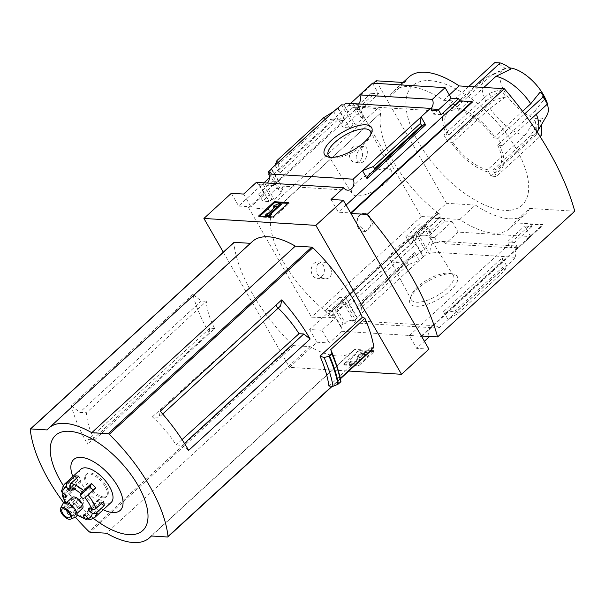 <?xml version="1.0" encoding="UTF-8"?>
<svg xmlns="http://www.w3.org/2000/svg" width="605" height="605" viewBox="0 0 605 605"><rect width="100%" height="100%" fill="white"/><g stroke="black" fill="none" stroke-linecap="round" stroke-linejoin="round"><path stroke-width="0.45" stroke-dasharray="3.02 2.27" d="M317.973 263.704L322.631 262.101C331.994 262.116 335.646 279.533 324.772 278.769C316.271 276.069 314.003 271.048 317.973 263.704M360.277 148.255L363.991 146.584C370.124 146.077 367.296 163.441 359.809 162.858C354.772 160.212 354.931 155.349 360.277 148.255M358.273 107.032L421.261 216.567L439.85 217.293A3.002 1.391 47.5 0 0 440.463 217.104A3.002 1.391 47.5 0 0 438.685 213.232A86.591 40.21 47.5 0 1 438.353 212.975L328.712 313.715A86.742 40.278 47.5 0 1 271.085 213.497L271.184 213.663A86.591 40.21 47.5 0 1 271.229 213.429A3.002 1.391 47.5 0 0 270.17 210.843A3.002 1.391 47.5 0 0 267.637 209.217L248.542 207.613L358.273 107.032L377.369 108.635A3.002 1.391 47.5 0 1 379.902 110.269A3.002 1.391 47.5 0 1 380.961 112.855L271.229 213.429M438.443 213.141A86.742 40.278 47.5 0 1 380.817 112.916L271.085 213.497M367.114 214.117L373.141 224.379L365.639 231.435L356.806 223.563A9.007 7.184 93.5 0 0 363.401 231.291A9.007 7.184 93.5 0 0 370.895 224.425A9.007 7.184 93.5 0 0 367.114 214.117L364.134 213.293L358.152 216.219L356.806 223.563A9.007 7.184 93.5 0 1 364.512 213.323A9.007 7.184 93.5 0 1 367.114 214.117M438.353 212.975L328.621 313.549A86.591 40.21 47.5 0 0 328.954 313.806A3.002 1.391 47.5 0 1 330.731 317.678A3.002 1.391 47.5 0 1 330.118 317.875L311.53 317.149L248.542 207.613M380.817 112.916L271.184 213.663M267.463 183.058A7.199 5.747 -86.5 0 1 265.587 184.495L263.243 184.351A7.199 5.747 -86.5 0 1 260.876 184.82A7.199 5.747 -86.5 0 1 259.432 184.495L258.895 184.457L264.559 194.311L258.6 193.94L262.691 201.057L276.598 188.306L283.185 188.858L279.76 191.997L282.142 192.201L274.201 199.476L271.827 199.272L269.278 201.609L262.691 201.057M258.6 193.94L272.515 181.19L276.598 188.306M339.42 297.547L325.505 310.297L331.918 310.546L334.467 308.21L336.781 308.3L344.721 301.025L342.4 300.935L345.833 297.796L339.42 297.547L343.504 304.655L349.463 305.026L415.892 244.14L423.213 256.868L427.183 253.76L429.535 253.903L431.509 252.096A7.199 5.747 -86.5 0 1 433.157 242.514L430.117 237.228L434.632 237.508L452.071 221.521L444.667 221.067L431.047 233.553L429.807 231.39L443.427 218.904L444.667 221.067M325.505 310.297L329.596 317.406L343.504 304.655M259.432 184.495L269.278 201.609M331.918 310.546L341.757 327.66L341.22 327.63L335.556 317.776L329.596 317.406M263.243 184.351L271.827 199.272M334.467 308.21L343.05 323.138A7.199 5.747 -86.5 0 0 341.757 327.66M265.587 184.495L274.201 199.476M336.781 308.3L345.394 323.282L343.05 323.138M270.609 172.153L282.142 192.201M344.721 301.025L356.247 321.073L353.902 320.93L357.328 317.791L356.784 317.754L349.463 305.026M345.394 323.282A7.199 5.747 -86.5 0 1 350.303 320.476A7.199 5.747 -86.5 0 1 354.273 322.888L356.247 321.073M269.127 173.506L279.76 191.997M342.4 300.935L353.902 320.93M271.69 168.863L283.185 188.858M345.833 297.796L357.328 317.791M272.515 181.19L278.474 181.56L271.35 169.173M337.575 107.94L344.895 120.675L338.936 120.304L343.027 127.421L356.942 114.663L363.529 115.222L360.981 117.551L363.363 117.756L355.422 125.031L353.048 124.827L349.614 127.973L343.027 127.421M338.936 120.304L352.851 107.554L356.942 114.663M419.757 223.903L405.842 236.661L412.255 236.91L415.688 233.764L418.002 233.855L425.943 226.58L423.621 226.489L426.17 224.16L419.757 223.903L423.848 231.019L429.807 231.39M405.842 236.661L409.933 243.77L423.848 231.019M352.851 107.554L358.81 107.924L357.57 105.762L358.107 105.792L355.558 108.129L360.981 117.551M355.558 108.129L357.91 108.272L363.363 117.756M425.943 226.58L431.388 236.063L430.117 237.228M423.621 226.489L429.043 235.92L431.388 236.063M358.107 105.792L363.529 115.222M426.17 224.16L431.592 233.583L429.043 235.92M431.047 233.553L431.592 233.583M338.119 107.977L349.614 127.973M412.255 236.91L423.757 256.906M415.892 244.14L409.933 243.77M341.545 104.831L353.048 124.827M415.688 233.764L427.183 253.76M343.897 104.975L355.422 125.031M418.002 233.855L429.535 253.903M357.91 108.272L356.632 109.444L353.592 104.158A7.199 5.747 -86.5 0 1 349.834 105.58A7.199 5.747 -86.5 0 1 345.871 103.168M423.213 256.868L356.784 317.754M408.39 264.574L407.188 262.487L407.732 260.838L413.873 255.174L414.735 252.535L419.295 260.46L408.39 264.574L361.48 307.574L360.709 314.161L356.148 306.236L357.381 306.954L359.506 305.041L361.48 307.574M451.428 273.762A27.157 10.436 150.1 0 1 452.941 273.936A27.157 10.436 150.1 0 1 438.897 299.059A27.157 10.436 150.1 0 1 410.122 298.56A27.157 10.436 150.1 0 1 427.349 281.635A27.157 10.436 150.1 0 1 451.428 273.762M354.273 322.888L438.776 328.107L448.101 319.561L516.012 257.314L431.509 252.096M278.474 181.56L344.895 120.675M275.071 165.233L279.623 173.166L278.875 170.421L278.618 164.363L276.946 160.567M333.657 111.532L338.218 119.465L279.623 173.166M358.81 107.924L372.43 95.439L360.149 94.683L360.429 95.159L373.451 83.225M357.57 105.762L371.183 93.276L372.43 95.439M231.337 193.305L238.657 206.033L263.962 182.839M269.422 177.84L350.575 103.455M238.657 206.033L250.939 206.797L264.559 194.311M443.427 218.904L431.146 218.148L309.654 329.498L321.936 330.262L335.556 317.776M434.632 237.508L437.672 242.794A7.199 5.747 -86.5 0 1 441.431 241.372A7.199 5.747 -86.5 0 1 445.393 243.785L517.986 248.269A7.199 5.747 93.5 0 0 514.016 245.857A7.199 5.747 93.5 0 0 510.257 247.279L517.661 247.74A7.199 5.747 93.5 0 0 516.012 257.314M437.672 242.794L433.157 242.514M358.584 103.954A7.199 5.747 -86.5 0 1 358.107 104.438L353.592 104.158M356.632 109.444L361.147 109.717L378.586 93.737L371.183 93.276M358.107 104.438L361.147 109.717M429.406 336.698L342.007 331.298A7.199 5.747 -86.5 0 1 341.22 327.63M342.007 331.298L329.256 342.99L316.975 342.233L289.545 367.379L348.851 371.039M321.936 330.262L329.256 342.99M258.895 184.457A7.199 5.747 -86.5 0 1 256.369 182.37M243.618 194.061L250.939 206.797M438.776 328.107A7.199 5.747 93.5 0 0 434.814 325.694A7.199 5.747 93.5 0 0 429.558 329.105A7.199 5.747 93.5 0 0 429.285 336.425M214.646 328.47L209.882 328.175L209.035 332.758L87.543 444.115L88.39 439.533L94.531 439.911L214.646 328.47A70.377 32.685 -132.5 0 1 206.328 301.313L86.53 412.776A68.093 31.619 -132.5 0 0 94.531 439.911M209.035 332.758A120.055 55.751 -132.5 0 1 192.882 294.385L201.276 301.003L206.328 301.313M192.882 294.385L71.398 405.736A120.055 55.751 -132.5 0 0 87.543 444.115M71.398 405.736L79.792 412.36L86.53 412.776M201.276 301.003L79.792 412.36M182.052 439.616L176.153 444.955A68.093 31.619 -132.5 0 0 152.384 416.845L159.123 417.261L160.242 411.226M152.384 416.845L275.562 305.593L280.614 305.911M162.677 414.009L159.123 417.261M184.449 443.352L182.286 445.333L176.153 444.955M209.882 328.175L88.39 439.533M328.954 386.066L371.258 347.285A120.055 55.751 47.5 0 1 371.553 349.614M75.406 517.162A120.055 55.751 47.5 0 1 63.691 502.695M371.462 350.318A1.497 0.696 47.5 0 1 371.137 350.408L354.719 349.395A74.43 34.568 47.5 0 1 352.995 351.24A74.43 34.568 47.5 0 1 310.078 346.635L293.659 345.621A1.497 0.696 47.5 0 1 292.57 345.009A120.055 55.751 47.5 0 1 233.825 242.847A1.497 0.696 47.5 0 1 233.938 242.423M223.305 252.179L289.545 367.379M371.258 347.285L373.905 347.452M250.41 243.331L250.682 243.346A74.43 34.568 47.5 0 1 252.406 241.501M340.282 378.276L339.738 378.768A123.654 57.422 -132.5 0 0 335.457 361.805M340.925 381.483L339.738 378.768M488.999 172.175L487.607 169.755L524.845 135.633A37.518 17.424 47.5 0 1 490.073 108.212L452.842 142.334L451.027 142.22A40.52 18.816 -132.5 0 0 488.999 172.175L490.988 176.161L496.402 176.501L540.053 136.496M452.842 142.334A37.518 17.424 -132.5 0 0 487.607 169.755M453.327 110.14L490.557 76.018A37.518 17.424 47.5 0 0 487.116 76.956A37.518 17.424 47.5 0 0 485.059 78.332A37.518 17.424 47.5 0 0 485.928 101.005L448.698 135.127L446.883 135.013A40.52 18.816 -132.5 0 1 451.943 107.72L453.327 110.14A37.518 17.424 -132.5 0 0 447.829 112.462A37.518 17.424 -132.5 0 0 448.698 135.127M497.658 145.102A37.518 17.424 -132.5 0 1 498.528 167.774A37.518 17.424 -132.5 0 1 493.03 170.096L494.421 172.508A40.52 18.816 -132.5 0 0 499.473 145.215L497.658 145.102L534.888 110.98A37.518 17.424 47.5 0 1 536.332 114.232M499.473 145.215L502.135 145.578L497.991 138.371L524.573 114.012M474.154 86.855L454.968 104.438L457.357 108.053A40.52 18.816 -132.5 0 1 495.336 138.008L497.991 138.371M454.968 104.438L449.553 104.098L451.943 107.72M490.073 108.212L505.674 96.959L501.53 89.752A39.015 14.996 -29.9 0 0 489.09 93.533L443.82 135.021L446.883 135.013M443.82 135.021L447.965 142.228L451.027 142.22M509.259 210.336A81.04 37.631 47.5 0 1 420.467 145.729A81.04 37.631 47.5 0 1 430.004 80.647A81.04 37.631 47.5 0 1 514.137 145.283A81.04 37.631 47.5 0 1 509.259 210.336M494.421 172.508L496.402 176.501M493.03 170.096L530.26 135.966L540.371 120.387L534.949 120.047L524.845 135.633M537.142 132.003A37.518 17.424 47.5 0 1 535.758 133.652A37.518 17.424 47.5 0 1 530.26 135.966M495.336 138.008L493.514 137.895A37.518 17.424 -132.5 0 0 458.749 110.473L483.864 87.453M493.514 137.895L522.546 111.29M546.988 115.29A31.891 14.807 47.5 0 1 540.999 118.898A31.891 14.807 47.5 0 1 508.495 97.685A31.891 14.807 47.5 0 1 504.328 68.743A31.891 14.807 47.5 0 1 509.448 67.896A31.891 14.807 47.5 0 1 509.516 67.904M501.53 89.752L485.928 101.005M510.847 69.038L505.425 68.705L490.557 76.018M534.888 110.98L544.266 99.341L540.121 92.134M540.023 120.448L540.371 120.387A39.015 31.135 93.5 0 1 541.278 124.993M546.64 101.678A31.891 14.807 47.5 0 1 547.396 104.037M517.986 248.269L530.736 236.578L458.151 232.093L445.393 243.785M530.736 236.578L524.664 226.013L507.217 241.992L510.257 247.279M452.071 221.521L458.151 232.093M421.337 335.941L542.821 224.584L513.932 222.799A75.035 34.848 -132.5 0 1 509.917 228.395A75.035 34.848 -132.5 0 1 459.762 219.449L430.866 217.664L431.146 218.148M542.821 224.584L543.101 225.068L530.819 224.304L409.328 335.662L416.648 348.389L424.408 341.28M524.664 226.013L532.06 226.467L530.819 224.304M517.661 247.74L514.621 242.454L532.06 226.467M443.541 311.635L448.101 319.561L457.902 313.534L456.699 311.446L454.922 310.94L446.399 312.452L443.541 311.635L502.135 257.934L506.688 265.86L504.812 270.533L457.902 313.534M502.135 257.934L502.891 260.672L503.141 266.737L504.812 270.533M359.854 350.635L374.298 351.528L358.621 365.896L344.177 364.996L359.854 350.635L359.37 349.788L343.693 364.157L344.177 364.996M428.93 349.145L416.648 348.389M421.261 216.567L311.53 317.149M309.654 329.498L316.975 342.233M430.866 217.664L446.543 203.295L376.098 80.79M422.086 335.987L543.101 225.068M360.429 95.159L389.317 96.944A75.035 34.848 -132.5 0 1 393.326 91.347A75.035 34.848 -132.5 0 1 443.488 100.294L472.376 102.079M372.514 83.165L378.586 93.737M331.018 199.461L338.339 212.196L350.613 212.952M346.09 205.087L338.339 212.196M323.856 117.567L325.059 119.654L278.141 162.654M325.059 119.654L326.844 120.161L335.359 118.648L338.218 119.465M459.762 219.449L475.439 205.08L446.543 203.295M389.317 96.944L404.995 82.575A75.035 34.848 47.5 0 1 409.003 76.979M403.028 82.454L404.995 82.575M443.488 100.294L449.303 94.962M513.932 222.799L529.609 208.43A75.035 34.848 47.5 0 1 525.594 214.026A75.035 34.848 47.5 0 1 475.439 205.08M574.75 211.221L529.609 208.43M288.661 202.599L289.145 203.439L287.829 203.356M258.539 216.076L259.023 216.915L273.468 217.808L289.145 203.439M259.855 216.151L259.023 216.915M272.984 216.968L273.468 217.808M279.064 203.439L279.548 204.286L274.224 206.668L274.118 208.014L276.78 206.819L268.771 214.162L267.871 214.102L265.913 215.902M273.74 205.821L274.224 206.668M281.355 204.392L279.548 204.286M270.095 213.429L270.579 214.276L271.146 213.746M271.479 214.329L270.579 214.276M267.387 213.262L267.871 214.102M268.287 213.323L268.771 214.162M276.296 205.98L276.78 206.819M343.693 364.157L358.137 365.049L373.814 350.681L374.298 351.528M373.814 350.681L359.37 349.788M358.137 365.049L358.621 365.896M364.081 355.589L363.597 354.749L365.791 354.5A4.5 1.732 -29.9 0 0 366.985 352.087A4.5 1.732 -29.9 0 0 366.025 351.641L364.081 351.52A3.902 1.497 -29.9 0 0 360.633 352.647A3.902 1.497 -29.9 0 0 358.152 355.075L355.861 361.253L350.734 361.238L351.218 362.077L356.345 362.092L358.636 355.914A3.902 1.497 -29.9 0 1 361.117 353.486A3.902 1.497 -29.9 0 1 364.565 352.36L366.509 352.481A4.5 1.732 -29.9 0 1 367.469 352.934A4.5 1.732 -29.9 0 1 366.275 355.339L364.081 355.589A2.102 0.809 -29.9 0 0 364.641 354.462A2.102 0.809 -29.9 0 0 364.187 354.258L363.302 354.197A1.497 0.575 -29.9 0 0 361.971 354.636A1.497 0.575 -29.9 0 0 361.019 355.566L358.44 362.524L356.481 364.323L349.259 363.877L351.218 362.077M365.791 354.5L366.275 355.339M363.597 354.749A2.102 0.809 -29.9 0 0 364.157 353.623A2.102 0.809 -29.9 0 0 363.703 353.411L364.187 354.258M350.734 361.238L348.775 363.038L355.997 363.484L357.956 361.684L360.535 354.727A1.497 0.575 -29.9 0 1 361.488 353.796A1.497 0.575 -29.9 0 1 362.818 353.358L363.703 353.411M357.956 361.684L358.44 362.524M355.997 363.484L356.481 364.323M348.775 363.038L349.259 363.877M430.7 108.923L433.74 114.209L441.143 114.663M438.413 109.921L433.74 114.209M409.328 335.662L421.609 336.418M507.217 241.992L514.621 242.454M458.749 110.473L457.357 108.053M546.633 101.663A39.015 14.996 -29.9 0 0 544.266 99.341M502.135 145.578L529.36 120.622M505.674 96.959A39.015 14.996 -29.9 0 0 493.234 100.74L447.965 142.228M489.09 93.533L493.234 100.74M505.425 68.705A39.015 31.135 93.5 0 0 494.822 62.61M468.739 86.515L449.553 104.098M541.672 135.006L536.257 134.673A39.015 31.135 93.5 0 0 534.949 120.047M490.988 176.161L536.257 134.673M370.857 134.257A24.268 9.325 150.1 0 1 370.457 135.762A24.268 9.325 150.1 0 1 354.038 151.484A24.268 9.325 150.1 0 1 332.198 157.761A24.268 9.325 150.1 0 1 330.693 157.353M386.595 168.651A22.756 8.742 150.1 0 1 391.526 171.026A22.756 8.742 150.1 0 1 376.098 189.849A22.756 8.742 150.1 0 1 352.072 193.706A22.756 8.742 150.1 0 1 362.282 177.991A22.756 8.742 150.1 0 1 386.595 168.651M424.869 235.216A22.756 8.742 150.1 0 1 429.686 237.387A22.756 8.742 150.1 0 1 414.372 256.414A22.756 8.742 150.1 0 1 390.233 260.074A22.756 8.742 150.1 0 1 400.79 244.382A22.756 8.742 150.1 0 1 424.869 235.216M448.214 273.18A24.268 9.325 150.1 0 1 449.568 273.339A24.268 9.325 150.1 0 1 453.349 275.502A24.268 9.325 150.1 0 1 437.022 295.784A24.268 9.325 150.1 0 1 411.271 299.694A24.268 9.325 150.1 0 1 411.302 295.338A24.268 9.325 150.1 0 1 426.699 280.221A24.268 9.325 150.1 0 1 448.214 273.18M250.682 243.346L47.114 429.936M354.719 349.395L151.144 535.985M310.078 346.635L106.503 533.224M63.268 485.444A64.553 29.978 -132.5 0 0 93.541 518.47M72.812 476.543A34.455 16.002 -132.5 0 0 103.236 509.735M188.662 450.362L182.286 445.333M278.202 308.119A70.377 32.685 -132.5 0 0 275.562 305.593M359.786 160.968A8.251 6.587 93.5 0 0 362.342 151.953A8.251 6.587 93.5 0 0 356.496 146.123A8.251 6.587 93.5 0 0 352.186 147.756A8.251 6.587 93.5 0 0 349.63 156.771A8.251 6.587 93.5 0 0 355.475 162.601A8.251 6.587 93.5 0 0 359.786 160.968M321.588 276.674A8.251 6.587 93.5 0 0 324.151 267.66A8.251 6.587 93.5 0 0 318.298 261.829A8.251 6.587 93.5 0 0 313.995 263.462A8.251 6.587 93.5 0 0 311.431 272.477A8.251 6.587 93.5 0 0 317.285 278.308A8.251 6.587 93.5 0 0 321.588 276.674M99.303 511.89A22.514 10.451 47.5 0 1 97.518 511.951A22.514 10.451 47.5 0 1 95.529 511.656L93.51 507.383A2.397 1.112 47.5 0 1 93.472 505.969A2.397 1.112 47.5 0 1 96.376 507.565L99.303 511.89L91.461 519.075A3.002 2.533 -98 0 1 90.258 519.65M80.767 469.261A22.514 10.451 -132.5 0 0 85.078 489.044A22.514 10.451 -132.5 0 0 106.336 503.867A22.514 10.451 -132.5 0 0 111.184 502.445M95.529 511.656L87.967 518.591M82.862 504.366A22.514 10.451 47.5 0 1 78.484 499.904L80.571 498.467A2.397 1.112 47.5 0 1 82.84 499.397A2.397 1.112 47.5 0 1 83.898 501.855L82.862 504.366L75.028 511.55A3.002 0.567 -48.3 0 1 73.598 512.397A3.002 0.567 -48.3 0 1 73.636 511.959A19.511 9.06 -132.5 0 0 77.039 514.651M78.484 499.904L69.53 508.253L65.166 502.211M70.717 486.412A22.514 10.451 47.5 0 1 70.104 482.185L74.218 485.013A2.397 1.112 47.5 0 1 75.822 488.243A2.397 1.112 47.5 0 1 74.68 488.22L70.717 486.412L63.291 493.219M70.104 482.185L62.27 489.369A3.002 2.382 -179.3 0 0 61.544 490.897M80.571 498.467L69.53 508.253M72.29 497.386A7.502 3.486 -132.5 0 0 73.727 503.98A7.502 3.486 -132.5 0 0 80.813 508.918A7.502 3.486 -132.5 0 0 82.431 508.442M70.777 507.444A2.397 1.112 47.5 0 1 73.039 508.382A2.397 1.112 47.5 0 1 74.097 510.832L73.636 511.959M103.863 496.962A15.004 6.973 -132.5 0 0 107.093 496.017A15.004 6.973 -132.5 0 0 102.094 480.241A15.004 6.973 -132.5 0 0 86.817 473.889A15.004 6.973 -132.5 0 0 89.691 487.086A15.004 6.973 -132.5 0 0 103.863 496.962M102.88 497.862A15.004 6.973 -132.5 0 0 106.117 496.917A15.004 6.973 -132.5 0 0 101.111 481.141A15.004 6.973 -132.5 0 0 85.834 474.789A15.004 6.973 -132.5 0 0 88.708 487.978A15.004 6.973 -132.5 0 0 102.88 497.862M73.364 515.747A7.502 3.486 -132.5 0 0 74.982 515.271A7.502 3.486 -132.5 0 0 72.479 507.383A7.502 3.486 -132.5 0 0 64.841 504.207A7.502 3.486 -132.5 0 0 66.278 510.802A7.502 3.486 -132.5 0 0 73.364 515.747M63.117 503.39A9.4 4.364 -132.5 0 0 65.832 511.686A9.4 4.364 -132.5 0 0 74.241 517.267A9.4 4.364 -132.5 0 0 75.648 517.063M79.981 507.482A5.702 2.647 -132.5 0 0 81.214 507.119A5.702 2.647 -132.5 0 0 79.316 501.121A5.702 2.647 -132.5 0 0 73.507 498.709A5.702 2.647 -132.5 0 0 74.596 503.723A5.702 2.647 -132.5 0 0 79.981 507.482M78.786 476.211L80.805 480.483A2.397 1.112 47.5 0 1 80.843 481.898A2.397 1.112 47.5 0 1 77.939 480.302L76.555 478.252M101.224 503.632L100.097 502.853A2.397 1.112 47.5 0 1 98.494 499.624A2.397 1.112 47.5 0 1 99.636 499.647L103.591 501.462M438.685 213.232L328.954 313.806M414.735 252.535L356.148 306.236M340.335 378.533L331.918 386.247M292.57 345.009L88.996 531.598M233.825 242.847L30.25 429.437M407.188 262.487L360.277 305.487M503.617 268.446L456.699 311.446M355.407 361.525L355.891 362.372M355.861 361.253L356.345 362.092M358.152 355.075L358.636 355.914M364.081 351.52L364.565 352.36M366.025 351.641L366.509 352.481M362.818 353.358L363.302 354.197M360.535 354.727L361.019 355.566M335.359 118.648L278.875 170.421M326.844 120.161L278.618 164.363M502.891 260.672L446.399 312.452M503.141 266.737L454.922 310.94M413.873 255.174L357.381 306.954M407.732 260.838L359.506 305.041M293.659 345.621L90.085 532.211M371.137 350.408L167.57 536.998M377.369 108.635L267.637 209.217M439.85 217.293L330.118 317.875M91.461 519.075A22.514 10.451 -132.5 0 0 94.531 517.714M75.028 511.55A22.514 10.451 -132.5 0 0 87.695 518.84M62.882 493.597A22.514 10.451 -132.5 0 0 70.641 507.088M64.107 484.522A22.514 10.451 -132.5 0 0 62.27 489.369M65.642 502.218A19.511 9.06 -132.5 0 0 69.84 508.087M74.68 488.22L66.104 496.085M74.218 485.013L64.417 493.998M77.939 480.302L70.082 487.509M80.805 480.483L71.004 489.46M99.636 499.647L89.835 508.623M100.097 502.853L92.641 509.69M96.376 507.565L86.576 516.541M93.51 507.383L85.086 515.112M83.898 501.855L74.097 510.832M514.016 245.857L441.431 241.372M434.345 110.806L349.834 105.58M347.731 190.189L260.876 184.82M434.814 325.694L350.303 320.476M447.829 112.462L485.059 78.332M498.528 167.774L535.758 133.652M504.328 68.743L487.116 76.956M393.326 91.347L400.374 84.889M509.917 228.395L525.594 214.026M366.985 352.087L367.469 352.934M364.157 353.623L364.641 354.462M370.457 135.762L371.636 132.54M332.198 157.761L328.817 157.164M391.526 171.026L370.487 131.406M352.072 193.706L328.409 155.598M390.233 260.074L411.271 299.694M429.686 237.387L453.349 275.502M411.302 295.338L410.122 298.56M449.568 273.339L452.941 273.936M340.396 378.791L332.236 386.27M352.995 351.24L151.424 536M440.463 217.104L330.731 317.678M363.991 146.584L356.496 146.123M359.809 162.866L355.475 162.601M322.631 262.094L318.298 261.829M324.772 278.769L317.285 278.308M365.639 231.435L363.401 231.291M364.134 213.3L364.512 213.323M73.598 512.397L77.001 515.12M86.817 473.889L85.834 474.789M107.093 496.017L106.117 496.917M66.784 502.43L64.841 504.207M76.926 513.494L74.982 515.271M73.507 498.709L62.141 509.13M81.214 507.119L69.847 517.532M75.822 488.243L66.021 497.227M80.843 481.898L71.042 490.874M98.494 499.624L88.693 508.601M93.472 505.969L83.679 514.953"/><path stroke-width="0.91" d="M348.851 371.039L401.501 374.291L315.863 225.362L343.292 200.225L331.018 199.461L343.769 187.777A7.199 5.747 93.5 0 0 347.731 190.189A7.199 5.747 93.5 0 0 353.055 186.643A7.199 5.747 93.5 0 0 353.138 179.186L268.635 173.96A7.199 5.747 -86.5 0 1 267.463 183.058M268.635 173.96L270.609 172.153L268.265 172.001L269.127 173.506M268.265 172.001L271.69 168.863L271.146 168.825L271.35 169.173M333.657 111.532L275.071 165.233L276.946 160.567L323.856 117.567L333.657 111.532L341.545 104.831L343.897 104.975L345.871 103.168L430.374 108.386A7.199 5.747 93.5 0 0 434.345 110.806A7.199 5.747 93.5 0 0 438.103 109.376L430.79 108.923M275.071 165.233L271.146 168.825M365.791 124.834A27.157 10.436 150.1 0 1 371.636 132.54A27.157 10.436 150.1 0 1 353.267 150.131A27.157 10.436 150.1 0 1 328.817 157.164A27.157 10.436 150.1 0 1 332.606 139.286A27.157 10.436 150.1 0 1 365.791 124.834M353.138 179.186L430.374 108.386M263.962 182.839L269.422 177.84M350.575 103.455L359.816 94.985M430.745 108.877A7.199 5.747 93.5 0 0 432.348 99.341L359.756 94.856A7.199 5.747 -86.5 0 1 358.584 103.954M343.769 187.777L256.369 182.37L243.618 194.061L231.337 193.305L203.908 218.45L223.305 252.179M429.285 336.425A7.199 5.747 93.5 0 0 429.406 336.698L424.408 341.28M281.733 299.876L160.242 411.226A120.055 55.751 -132.5 0 1 188.662 450.362L310.153 339.004A120.055 55.751 -132.5 0 0 281.733 299.876L280.614 305.911L162.677 414.009M310.153 339.004L303.778 333.983L299.014 333.688L182.052 439.616M303.778 333.983L184.449 443.352M63.691 502.695A120.055 55.751 47.5 0 1 30.25 429.437A1.497 0.696 47.5 0 1 30.371 429.013A1.497 0.696 47.5 0 1 30.689 428.922L47.114 429.936A74.43 34.568 47.5 0 1 48.839 428.09A74.43 34.568 47.5 0 1 91.756 432.696L108.174 433.709A1.497 0.696 47.5 0 1 109.263 434.322A120.055 55.751 47.5 0 1 168.008 536.484A1.497 0.696 47.5 0 1 167.895 536.907A1.497 0.696 47.5 0 1 167.57 536.998L151.144 535.985A74.43 34.568 47.5 0 1 149.42 537.83A74.43 34.568 47.5 0 1 106.503 533.224L90.085 532.211A1.497 0.696 47.5 0 1 88.996 531.598A120.055 55.751 47.5 0 1 75.406 517.162M371.553 349.614A120.055 55.751 47.5 0 1 371.583 349.894A1.497 0.696 47.5 0 1 371.462 350.318L340.396 378.791M320 356.118A120.055 55.751 47.5 0 1 328.954 386.066L333.045 386.315L337.945 384.273A129.432 60.107 -132.5 0 0 329.037 356.232L324.061 357.532L320 356.118L362.304 317.345A120.055 55.751 47.5 0 0 312.838 247.732L109.263 434.322M315.863 225.362L203.908 218.45M340.282 378.276L373.905 347.452A123.654 57.422 47.5 0 0 364.891 318.245L362.304 317.345M30.371 429.013L233.938 242.423A1.497 0.696 47.5 0 1 234.264 242.333L250.41 243.331M48.839 428.09L252.406 241.501A74.43 34.568 47.5 0 1 295.323 246.106L311.749 247.12A1.497 0.696 47.5 0 1 312.838 247.732M329.037 356.232L332.016 353.411L330.723 349.561L364.891 318.245M331.911 353.781L331.85 353.917A129.659 60.213 -132.5 0 1 340.736 381.868L337.945 384.273M536.332 114.232A37.518 17.424 47.5 0 1 537.316 131.724A37.518 17.424 47.5 0 1 537.142 132.003M483.864 87.453L495.979 76.351A37.518 17.424 47.5 0 1 530.744 103.773L540.121 92.134A39.015 14.996 -29.9 0 1 542.488 94.456L546.633 101.663A39.015 14.996 -29.9 0 1 547.404 104.083L529.36 120.622M522.546 111.29L530.744 103.773M474.154 86.855L500.237 62.943A39.015 31.135 93.5 0 1 510.847 69.038L495.979 76.351M509.516 67.904A31.891 14.807 47.5 0 1 546.64 101.678M547.396 104.037A31.891 14.807 47.5 0 1 546.988 115.29L537.316 131.724M401.501 374.291L428.93 349.145L421.609 336.418L422.086 335.987M373.451 83.225L376.098 80.79L403.028 82.454M343.292 200.225L350.613 212.952L472.104 101.602L472.376 102.079L350.892 213.436L421.337 335.941L437.581 336.94L574.75 211.221A202.667 94.115 47.5 0 0 504.305 88.716L367.144 214.435A202.667 94.115 47.5 0 1 437.581 336.94M432.348 99.341L445.098 87.649L372.514 83.165L359.756 94.856M472.104 101.602L459.823 100.838L458.582 98.675L451.179 98.222L445.098 87.649M458.582 98.675L441.143 114.663L438.103 109.376M424.377 124.146L422.252 126.059L420.286 123.526L421.057 116.939L425.61 124.864L424.377 124.146L367.893 175.926L367.023 178.566L362.463 170.64L373.368 166.526L374.571 168.613L374.026 170.262L367.893 175.926M459.823 100.838L346.09 205.087M420.286 123.526L373.368 166.526M258.539 216.076L274.216 201.707L288.661 202.599L272.984 216.968L258.539 216.076M449.303 94.962L459.165 85.925L504.305 88.716M400.374 84.889L409.003 76.979A75.035 34.848 47.5 0 1 459.165 85.925M350.892 213.436L367.144 214.435M274.216 201.707L274.7 202.546L259.855 216.151M287.829 203.356L274.7 202.546M280.871 203.552L270.095 213.429L270.995 213.489L269.036 215.282L265.429 215.062L267.387 213.262L268.287 213.323L276.296 205.98L273.634 207.175L273.74 205.821L279.064 203.439L280.871 203.552L281.355 204.392L271.146 213.746M270.995 213.489L271.479 214.329L269.52 216.121L269.036 215.282M265.429 215.062L265.913 215.902L269.52 216.121M273.634 207.175L274.103 207.991M451.179 98.222L438.413 109.921M524.573 114.012L543.26 96.876A39.015 14.996 -29.9 0 0 542.488 94.456M543.26 96.876L547.404 104.083M500.237 62.943L494.822 62.61L468.739 86.515M540.053 136.496L541.672 135.006A39.015 31.135 93.5 0 0 541.278 124.993M330.693 157.353A24.268 9.325 150.1 0 1 328.409 155.598A24.268 9.325 150.1 0 1 339.299 138.832A24.268 9.325 150.1 0 1 365.238 128.873A24.268 9.325 150.1 0 1 370.487 131.406A24.268 9.325 150.1 0 1 370.857 134.257M340.925 381.483A129.334 60.061 -132.5 0 0 336.826 365.881L335.457 361.805A123.654 57.422 -132.5 0 0 330.723 349.561M331.85 353.917L329.46 356.035M333.045 386.315A125.757 58.398 -132.5 0 0 324.061 357.532M295.323 246.106L91.756 432.696M93.541 518.47A64.553 29.978 -132.5 0 0 128.835 534.623A64.553 29.978 -132.5 0 0 137.01 483.735A64.553 29.978 -132.5 0 0 67.034 431.244A64.553 29.978 -132.5 0 0 63.268 485.444M103.236 509.735A34.455 16.002 -132.5 0 0 112.81 512.533A34.455 16.002 -132.5 0 0 118.996 488.643A34.455 16.002 -132.5 0 0 84.957 458.023A34.455 16.002 -132.5 0 0 72.812 476.543M299.014 333.688A70.377 32.685 -132.5 0 0 278.202 308.119M92.641 509.69L90.296 511.83L92.134 513.101A3.002 2.382 0.7 0 0 96.369 512.866L104.204 505.682A22.514 10.451 47.5 0 0 103.591 501.462L95.756 508.646A3.002 1.966 164.5 0 1 91.605 509.433A19.511 9.06 -132.5 0 0 84.881 497.741L95.832 487.963L93.745 489.4A2.397 1.112 47.5 0 1 91.476 488.469A2.397 1.112 47.5 0 1 90.417 486.019L91.453 483.501L83.611 490.685A3.002 0.567 131.7 0 0 81.078 493.877A19.511 9.06 -132.5 0 0 70.104 487.554A3.002 2.208 -77.3 0 1 70.944 483.395L78.786 476.211A22.514 10.451 47.5 0 0 75.012 475.976L67.178 483.161A3.002 2.533 82 0 0 66.837 487.35A19.511 9.06 -132.5 0 0 62.58 492.727A3.002 2.382 -179.3 0 1 61.544 490.897L64.107 484.522A22.514 10.451 -132.5 0 1 67.178 483.161M85.086 515.112L83.717 516.367A2.397 1.112 47.5 0 1 83.679 514.953A2.397 1.112 47.5 0 1 86.576 516.541L87.884 518.477A3.002 2.533 -98 0 0 90.258 519.65L94.531 517.714L111.184 502.445A22.514 10.451 -132.5 0 0 103.682 478.789A22.514 10.451 -132.5 0 0 80.767 469.261L64.107 484.522M87.967 518.591L87.695 518.84A3.002 2.208 102.7 0 1 85.918 519.408A3.002 2.208 102.7 0 1 84.617 518.273L83.717 516.367M63.291 493.219L62.882 493.597A3.002 1.966 -15.5 0 0 62.179 495.397A3.002 1.966 -15.5 0 0 63.117 496.395A19.511 9.06 -132.5 0 0 65.642 502.218M91.453 483.501A22.514 10.451 47.5 0 1 95.832 487.963M76.926 513.494L82.431 508.442A7.502 3.486 -132.5 0 0 79.928 500.562A7.502 3.486 -132.5 0 0 72.29 497.386L66.784 502.43M90.296 511.83A2.397 1.112 47.5 0 1 88.693 508.601A2.397 1.112 47.5 0 1 89.835 508.623L91.605 509.433M93.745 489.4L84.881 497.741M83.944 498.384A2.397 1.112 47.5 0 1 81.683 497.446A2.397 1.112 47.5 0 1 80.616 494.996L81.078 493.877M70.082 487.509L68.146 489.286A2.397 1.112 47.5 0 0 71.042 490.874A2.397 1.112 47.5 0 0 71.004 489.46L70.104 487.554M68.146 489.286L66.837 487.35M66.104 496.085L64.886 497.204A2.397 1.112 47.5 0 0 66.021 497.227A2.397 1.112 47.5 0 0 64.417 493.998L62.58 492.727M64.886 497.204L63.117 496.395M70.566 519.173L75.648 517.063A9.4 4.364 -132.5 0 0 73.129 506.786A9.4 4.364 -132.5 0 0 63.117 503.39L60.568 508.268A7.502 3.486 -132.5 0 0 62.738 514.885A7.502 3.486 -132.5 0 0 69.446 519.34A7.502 3.486 -132.5 0 0 70.566 519.173A7.502 3.486 -132.5 0 0 68.562 510.975A7.502 3.486 -132.5 0 0 60.568 508.268M68.622 517.895A5.702 2.647 -132.5 0 0 69.847 517.532A5.702 2.647 -132.5 0 0 67.949 511.543A5.702 2.647 -132.5 0 0 62.141 509.13A5.702 2.647 -132.5 0 0 63.23 514.137A5.702 2.647 -132.5 0 0 68.622 517.895M76.555 478.252L75.012 475.976M104.204 505.682L101.224 503.632M371.583 349.894L340.335 378.533M331.918 386.247L168.008 536.484M425.61 124.864L367.023 178.566M421.481 125.613L374.571 168.613M422.252 126.059L374.026 170.262M340.94 381.505L336.826 365.881A129.334 60.061 -132.5 0 0 332.016 353.411M338.46 383.956A129.659 60.213 -132.5 0 0 329.581 356.005M234.264 242.333L30.689 428.922M311.749 247.12L108.174 433.709M95.756 508.646A22.514 10.451 -132.5 0 0 87.997 495.147M94.531 517.714A22.514 10.451 -132.5 0 0 96.369 512.866M83.611 490.685A22.514 10.451 -132.5 0 0 70.944 483.395M77.039 514.651A19.511 9.06 -132.5 0 0 84.617 518.273M87.884 518.477A19.511 9.06 -132.5 0 0 92.134 513.101M90.417 486.019L80.616 494.996M332.236 386.27L167.895 536.907M151.424 536L149.42 537.83M65.166 502.211L62.179 495.397M77.001 515.12L85.918 519.408"/></g></svg>
